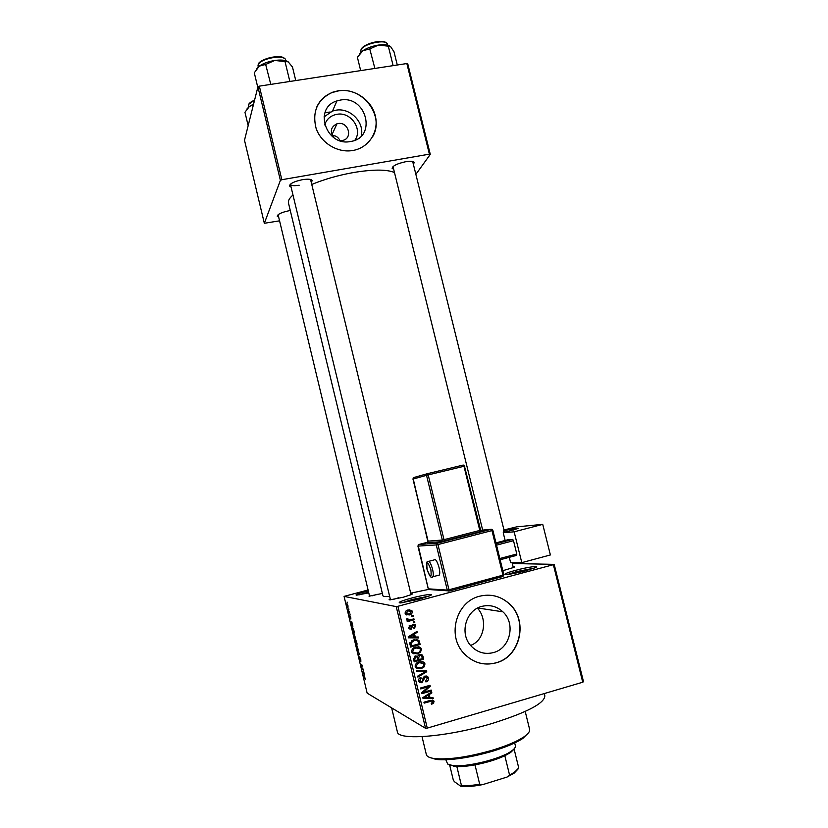 <?xml version="1.0" encoding="UTF-8"?>
<svg xmlns="http://www.w3.org/2000/svg" width="828" height="828" viewBox="0 0 828 828"><rect width="100%" height="100%" fill="white"/><g stroke="black" fill="none" stroke-linecap="round" stroke-linejoin="round"><path stroke-width="1.24" d="M525.873 570.699C517.096 572.976 510.534 574.259 506.167 574.56C503.02 574.363 506.167 572.955 515.616 570.326C527.684 567.045 540.922 565.193 535.468 567.604L525.873 570.699M534.112 568.163L516.361 571.651L507.657 574.446M368.77 592.858L356.64 595.166C354.519 594.959 357.882 593.645 366.732 591.233L368.284 590.83M368.574 592.041L358.928 594.908M418.999 599.275L400.431 602.95C397.057 602.722 400.721 601.107 411.423 598.106C423.553 594.814 435.559 593.2 430.146 595.642L418.999 599.275M428.935 596.16L412.054 599.503L401.777 602.846M324.659 124.914C326.615 119.077 330.682 115.547 336.851 114.326C350.73 111.428 363.13 129.303 354.86 140.263M339.697 140.605L342.647 140.439C353.204 138.431 348.484 121.416 337.979 123.569L336.944 123.807C330.796 126.932 329.73 131.517 333.746 137.593M340.308 100.084L336.913 100.923C313.087 107.785 326.035 146.763 350.451 141.516L350.834 141.453C377.361 137.489 366.452 94.889 340.308 100.084M361.298 135.927C364.61 122.213 350.027 107.433 335.847 110.217L332.535 111.045L323.986 116.945M338.166 90.78L332.349 92.301C317.403 99.557 311.98 111.552 316.079 128.278C321.016 142.944 337.42 152.973 352.345 150.572L352.78 150.499C368.864 147.87 379.296 131.559 375.27 115.723C371.482 99.846 354.187 88.161 338.166 90.78M372.621 136.734C385.196 116.189 362.529 86.071 338.083 90.977L332.266 92.508C324.731 95.468 319.411 100.654 316.327 108.044M493.343 652.609C484.763 654.689 477.332 652.474 471.06 645.975C459.188 633.689 465.812 610.039 481.979 606.355C489.845 604.492 496.8 606.313 502.875 611.82C515.989 623.453 510.224 648.562 493.343 652.609M479.65 596.222C456.57 601.418 446.768 635.035 463.463 652.919C472.571 662.617 483.428 665.94 496.024 662.876C520.574 656.914 528.585 620.275 509.303 603.736C500.629 596.098 490.745 593.583 479.65 596.222M478.098 662.628C483.997 664.418 489.917 664.48 495.848 662.835C520.398 656.863 528.409 620.244 509.127 603.715C503.952 598.965 497.938 596.16 491.087 595.322M393.683 169.305L392.13 168.322C392.7 165.786 397.212 163.582 405.689 161.719C410.823 160.922 413.679 161.212 414.259 162.578L413.358 164.213M393.031 166.563L392.13 168.322M291.073 187.056L289.479 185.989C289.883 183.547 294.188 181.446 302.406 179.686C308.233 178.796 311.494 179.127 312.208 180.67L311.276 182.346M290.411 184.178L290.442 184.447C291.239 185.751 294.157 186.01 299.177 185.234M278.674 217.102L277.235 216.212C277.628 214.183 281.551 212.351 288.993 210.747L290.276 210.54M369.567 596.181L278.115 214.773L277.235 216.212M382.37 593.438L369.029 596.212L369.381 595.415M377.309 594.328L372.455 595.746M513.101 566.756C514.674 566.652 514.892 566.88 513.722 567.449L502.834 570.678M410.864 593.831C412.489 593.717 412.686 593.966 411.454 594.576L403.257 597.226L390.06 599.855C388.705 599.886 388.777 599.575 390.267 598.923M398.723 597.754L392.927 599.513M544.296 693.564L544.834 695.758C544.762 703.138 527.457 712.287 492.908 723.227C447.472 737.086 397.305 740.925 397.347 731.714L391.644 707.888M394.47 172.503C386.717 169.326 373.066 169.326 353.535 172.524C338.362 175.246 324.452 179.221 311.783 184.447M324.99 112.608L330.196 112.018M554.17 564.344L583.502 681.703L582.736 682.22L553.373 564.696L554.17 564.344L512.304 563.537M347.998 605.817L347.957 607.69L346.994 603.695L347.998 605.817M349.395 611.726L349.561 612.441L348.557 612.171L348.06 609.925L349.395 611.726M350.761 617.377L350.855 619.034L350.172 616.301L350.389 618.806L349.613 615.525L350.192 618.081L349.913 615.618L350.761 617.377M353.804 630.191L354.301 632.302L352.883 631.805L352.438 627.22L353.804 630.191L352.355 628.079L352.883 631.143L353.97 631.526L353.659 630.232M356.599 641.917L357.127 644.163L355.688 643.573L355.046 639.516L356.599 641.917M359.362 653.52L358.586 655.704L359.29 653.841L357.375 650.622L359.362 653.52M363.047 668.952L363.213 669.676L361.732 668.92L362.012 665.702L360.656 664.398L362.136 665.122L361.857 668.351L363.047 668.952M365.417 679.229L363.357 675.7L364.361 676.248L365.417 679.229M396.229 606.613L344.075 596.388L367.146 693.139L425.561 728.309L396.229 606.613L397.895 606.303L427.269 728.112L425.561 728.309M364.496 675.017L362.478 672.036L363.409 670.504L364.496 675.017M360.77 659.326L360.842 661.479L359.901 657.639L360.18 660.992L359.217 656.79L360.014 660.268L359.673 656.956L360.77 659.326M358.327 649.959L357.996 650.456L356.578 647.361L356.661 644.898L358.327 649.959M355.502 638.109L355.181 638.636L353.773 635.573L353.835 633.078L355.502 638.109M352.873 626.299L350.937 623.65L351.796 621.797L352.873 626.299M349.882 613.776L350.058 614.5L349.882 613.776M348.712 608.849L348.878 609.563L348.712 608.849M347.087 602.059L347.263 602.784L347.087 602.059M368.087 589.991L344.075 596.388M413.089 615.287L413.307 616.187L411.951 616.549L411.733 615.659L413.089 615.287M414.569 621.424L414.787 622.314L413.431 622.687L413.213 621.797L414.569 621.424M418.337 636.991L418.564 637.933L408.401 637.819L408.173 636.867L416.981 631.402L417.209 632.333L414.559 633.896L415.314 636.991L418.337 636.991M420.552 652.164L417.498 653.954L412.158 652.961L411.661 651.874C411.692 649.245 413.048 647.641 415.708 647.061L419.341 646.999L420.872 648.034L421.411 649.173L420.552 652.164L419.568 651.822M424.112 666.923L421.069 668.734L415.708 667.73L415.221 666.664C415.263 664.025 416.608 662.41 419.279 661.82L422.911 661.758L424.464 662.804L424.981 663.921L424.112 666.923L423.17 666.561M428.397 678.039C428.656 680.036 427.828 681.34 425.913 681.93L425.571 681.061L427.269 678.267L425.199 676.911L421.907 682.8L419.134 682.003L418.678 680.978C418.43 679.177 419.154 678.008 420.862 677.449L421.204 678.318L419.786 680.626L421.721 681.889L422.622 681.33L423.036 678.018L424.961 676.01L427.869 676.849L428.397 678.039L427.093 677.77M432.992 697.621L433.23 698.563L423.056 698.563L422.829 697.611L431.636 691.991L431.864 692.932L429.214 694.537L429.97 697.652L432.992 697.621M553.373 564.696L397.895 606.303M582.736 682.22L427.269 728.112M433.737 703.086L431.574 704.286L431.233 703.417L432.94 701.751L431.988 700.995L424.153 703.127L423.936 702.216L430.394 700.353L433.737 700.747L433.737 703.086L432.754 702.599M431.171 690.066L431.388 690.966L421.876 693.698L421.649 692.736L428.355 686.743L420.727 688.927L420.51 688.016L430.022 685.294L430.249 686.267L423.563 692.249L431.171 690.066M426.524 670.856L426.741 671.736L417.871 677.097L417.654 676.165L425.53 671.663L416.556 671.653L416.329 670.711L426.524 670.856M423.036 656.428L423.708 659.212L414.197 661.872L413.524 659.078L415.325 655.931L417.55 656.345L419.589 654.472L422.466 655.114L423.036 656.428L421.742 656.138M419.506 641.835L420.138 644.463L410.636 647.092L409.86 643.108L413.886 639.765L418.885 640.448L419.506 641.835L418.254 641.69M415.77 625.854L414.083 628.649L413.741 627.779L414.776 626.061L413.41 625.15L412.841 625.544L411.081 629.332L409.042 628.762L408.628 627.841L410.098 625.233L409.601 627.541L410.729 628.473L413.017 624.302L415.325 624.892L415.77 625.854L414.559 625.554M413.948 618.868L414.166 619.758L407.262 621.642L407.045 620.741L408.142 620.441L406.662 619.706L406.827 618.754L407.873 618.744L408.918 620.058L413.948 618.868M412.303 611.488C412.292 613.413 411.299 614.562 409.322 614.945L405.565 614.304L405.14 613.413C405.14 611.519 406.113 610.371 408.049 609.977L411.858 610.588L412.303 611.488L411.061 611.24M477.404 608.187C487.63 618.557 484.908 640.479 470.563 645.416M340.06 140.636C338.072 136.982 335.537 135.368 332.432 135.802M406.848 63.539L407.769 63.87L430.291 154.37L429.39 154.153L406.848 63.539L259.34 86.143L281.841 179.717L280.392 180.359L257.922 86.857L244.498 140.232L264.339 223.291L279.564 220.828M280.392 180.359L264.339 223.291M430.291 154.37L415.863 174.335M429.39 154.153L281.841 179.717M292.988 195.015C289.427 198.089 287.927 200.78 288.486 203.077L382.94 595.808C383.116 596.543 385.351 596.729 389.657 596.388M257.922 86.857L259.34 86.143M414.259 162.578L412.665 161.481M411.081 594.742L310.552 179.479M428.583 589.412L410.698 593.169M431.378 700.685L431.988 700.995M432.34 700.043L434.058 701.471M432.671 700.788L432.733 701.337M431.781 697.631L433.23 698.563M431.843 697.89L422.891 697.89M430.881 692.477L431.864 692.932M428.324 694.112L429.214 694.537M427.962 694.34L428.159 695.147L423.915 697.735L428.79 697.673L428.179 695.158L427.32 694.744M428.625 697L429.97 697.652M423.201 697.373L423.915 697.735M430.105 690.366L431.388 690.966M423.481 692.208L421.649 692.725M427.051 686.153L428.355 686.743M428.873 685.625L430.249 686.267M428.883 685.656L427.9 686.536M422.673 691.815L423.563 692.249M425.53 676.838L424.319 676.259M424.05 676.424L425.199 676.911M421.183 681.961L420.572 682.2L421.907 682.8M420.572 682.2L419.413 682.313M420.034 677.811L421.204 678.318M418.585 680.098L419.786 680.626M418.595 680.44L420.086 681.361M426.151 675.907L427.031 677.459M425.302 670.835L426.741 671.736M416.432 671.115L425.53 671.663M420.655 667.885L419.744 668.196L421.069 668.734M419.744 668.196L416.494 668.455M422.311 661.603L424.981 663.921M421.69 662.483L418.078 662.255M415.149 666.188L417.115 667.575M416.339 666.343L416.712 667.161L420.872 667.823C422.849 667.399 423.853 666.198 423.874 664.242L423.481 663.414L419.465 662.731L417.405 663.714L416.339 666.343L415.138 665.867M416.401 663.321L417.405 663.714M418.15 662.224L419.465 662.731M422.352 658.633L423.708 659.212M422.373 658.726L414.01 661.065M420.821 654.327L421.7 655.952M417.209 656.107L417.415 657.753M420.2 655.29L418.647 654.865M413.472 658.84L413.793 660.175L415.097 660.661L417.943 659.864L417.126 657.142L415.697 656.79L414.714 659.098L415.097 660.661M415.987 656.728L414.538 656.283M414.455 656.335L415.697 656.79M419.051 659.554L422.383 658.622L421.576 655.817L419.817 655.362L418.626 657.784L419.051 659.554L417.747 659.078M417.312 657.297L418.626 657.784M418.554 654.917L419.817 655.362M417.54 652.981L416.194 653.499L417.498 653.954M416.194 653.499L413.089 653.768M418.585 646.813L421.411 649.173M418.016 647.713L414.021 647.713M411.588 651.439L413.669 652.878M412.768 651.564L413.151 652.392L417.302 653.054C419.279 652.63 420.282 651.439 420.303 649.483L419.91 648.645L415.904 647.962L413.845 648.945L412.768 651.564L411.568 651.139M412.799 648.583L413.845 648.945M414.6 647.527L415.904 647.962M418.782 643.884L420.138 644.463M418.823 644.049L410.46 646.357M416.877 639.464L418.192 641.431M409.943 644.215L410.253 645.467L411.526 645.892L418.813 643.873L417.902 641.048L416.494 640.386L414.093 640.665L411.03 642.963L411.526 645.892M416.194 640.292L411.837 640.593M409.891 643.894L411.143 644.298M409.964 642.621L411.03 642.963M412.799 640.272L414.093 640.665M415.19 639.992L416.494 640.386M417.115 636.991L418.564 637.933M417.25 637.539L408.307 637.446M416.008 632.012L417.209 632.333M413.462 633.586L414.559 633.896M413.307 633.679L413.503 634.496M414.041 636.618L415.314 636.991M411.154 636.918L414.124 637.001L413.524 634.496L409.26 637.001L411.154 636.918M408.38 636.742L409.26 637.001M412.468 634.196L413.524 634.496M411.661 625.254L412.841 625.544M410.719 628.473L409.808 628.98L411.081 629.332M409.167 625.761L410.44 626.092M408.546 627.262L409.601 627.541M408.628 627.872L409.539 628.1M413.607 624.198L414.445 625.399M413.431 621.735L414.787 622.314M412.81 619.178L414.166 619.758M412.882 619.468L407.107 621.031M407.014 620.172L408.142 620.441M406.683 619.137L407.904 619.427M406.662 619.189L407.655 619.758M411.94 615.597L413.307 616.187M410.139 613.672L408.059 614.666L409.322 614.945M408.059 614.666L406.372 614.914M409.756 609.718L410.998 611.178M409.405 610.671L405.958 611.023M405.078 612.948L406.745 613.972M406.362 613.651L409.104 614.055L411.309 611.726L408.328 610.857L406.134 613.175M407.065 610.598L408.328 610.857M364.299 676.207L363.523 676.424M363.161 671.85L362.478 672.036M363.068 672.916L363.668 673.816L363.181 671.808L363.068 672.916M362.54 668.693L361.732 668.92M361.66 664.894L360.832 665.122M359.197 654.741L358.41 654.958M356.744 647.424L357.831 649.742L356.827 645.612L356.744 647.424M356.651 643.315L355.688 643.573M356.081 640.21L355.533 640.406M355.688 642.932L355.243 640.241L355.688 642.932M355.74 640.334L356.785 643.366L355.823 640.282M353.929 635.635L355.005 637.912L354.001 633.793L353.929 635.635M353.939 631.516L352.883 631.805M351.455 623.515L350.937 623.65M351.507 624.436L352.076 625.243L351.6 623.236L351.507 624.436M349.447 611.933L348.557 612.171M347.108 605.62L347.791 606.976L347.18 604.409L347.108 605.62M528.44 732.925L522.965 738.348C516.413 742.695 506.519 746.918 493.25 751.017C469.631 757.827 450.639 760.642 436.273 759.483L429.028 757.196M422.021 736.651L426.337 754.556C426.844 756.616 429.701 757.972 434.917 758.624C449.614 759.804 469.083 756.906 493.322 749.93C506.922 745.717 517.065 741.402 523.772 736.961C528.129 733.97 530.086 731.445 529.62 729.375L525.211 711.459M397.285 65.008L394.004 51.791L390.568 46.544L388.301 46.182L393.093 65.495M374.877 68.434L369.764 48.935L378.437 45.074L388.301 46.182M360.677 70.618L357.396 57.287L362.933 50.674L369.764 48.935M389.688 45.892C387.287 44.65 383.54 44.37 378.437 45.074C372.321 46.078 367.146 47.941 362.933 50.674L359.373 54.224M445.847 759.773L447.669 764.047L452.44 765.486C465.502 767.639 500.723 759.059 511.404 751.11C514.385 749.029 515.709 747.26 515.389 745.78L514.695 742.954M517.986 769.108L514.188 773.104L507.005 777.078L514.975 771.748L518.752 767.98L514.116 749.102L510.617 752.486L504.842 755.736C496.438 759.628 486.491 762.681 474.993 764.875C467.851 766.159 461.807 766.728 456.859 766.583L449.159 764.937M449.728 765.269L453.247 779.831L454.324 781.622L460.989 786.403L461.486 785.71C466.464 785.948 472.529 785.441 479.681 784.178L482.869 784.571C473.926 786.331 466.63 786.942 460.989 786.403M456.859 766.583L461.486 785.71M474.993 764.875L479.681 784.178M507.005 777.078L482.869 784.571M504.842 755.736L509.53 774.915M295.762 80.564L292.491 67.047L288.175 61.821L285.018 61.562L289.81 81.32M270.787 84.394L265.664 64.449L274.751 60.465L285.018 61.562M257.787 87.364L254.289 72.792L259.33 66.116L265.664 64.449M287.595 61.448C284.791 60.009 280.506 59.688 274.751 60.465C268.375 61.51 263.242 63.394 259.33 66.116L256.752 68.755M248.162 125.639L244.953 112.235L249.538 106.326L247.096 108.747M253.575 104.131L249.538 106.326L253.368 104.97M438.126 575.356L439.409 575.015C439.968 573.556 439.844 571.041 439.026 567.48C437.174 561.125 435.507 558.61 434.058 559.945L428.894 561.301M521.795 562.636L514.147 531.814L542.744 524.362L550.392 554.957L521.795 562.636L510.659 562.75L509.303 557.316M505.142 540.477L503.217 532.735L514.147 531.814M496.179 543.727L512.708 539.39L508.133 539.69L495.972 542.889M512.708 539.39L513.505 540.694L496.531 545.155M499.833 558.527L516.807 554.004L513.505 540.694M516.807 554.004L516.672 555.35L500.143 559.759M503.217 532.735L518.494 528.357L512.905 528.771L513.236 530.117M503.983 529.982L516.61 526.856L542.744 524.362M412.717 161.636L504.117 530.51L503.579 530.82L512.905 528.771M503.579 530.82L504.004 532.528M429.463 700.623L430.684 701.233M424.94 696.265L425.747 696.659M422.922 679.219L423.946 679.664M422.601 671.146L423.946 671.694M413.441 658.612L414.714 659.098M410.098 635.666L411.092 635.966M411.444 626.216L412.675 626.537M387.763 45.157L387.576 44.381C386.935 38.637 362.985 43.656 360.915 49.98L360.925 52.267M361.567 48.924C363.658 43.894 381.46 39.175 385.641 42.549M285.815 60.723L285.639 59.999C284.946 53.758 258.874 58.736 258.036 65.298L258.191 67.058M258.926 63.663C261.203 58.571 279.253 54.441 283.611 58.012M254.465 100.602C250.905 102.123 248.886 103.686 248.4 105.301L248.617 107.029M249.145 103.966L254.589 100.095C250.874 101.823 248.897 103.345 248.659 104.628M439.409 575.015L432.961 576.733C431.533 578.907 429.566 576.495 427.072 569.488C426.089 564.313 426.275 561.694 427.631 561.632C429.059 560.308 430.695 562.823 432.558 569.188C433.375 572.759 433.51 575.274 432.961 576.733L431.74 577.095M430.87 569.529C427.507 560.846 426.254 560.835 427.124 569.498C430.477 578.192 431.73 578.203 430.87 569.529M427.941 542.154L418.844 544.503L437.236 543.22L491.18 529.278L480.737 530.282M444.739 540.995L444.015 539.67L479.795 530.438L463.98 466.278L428.179 474.91L444.015 539.67L442.338 540.032L426.524 475.324L412.965 479.081L428.086 541.139L442.338 540.032L441.376 541.719L482.227 531.162M441.376 541.719L427.621 542.526M505.194 532.218L504.769 530.51M503.786 574.808L502.979 575.16L491.956 530.593L437.96 544.565L448.993 589.774L502.979 575.16L502.855 576.505L448.993 591.099M418.078 545.072L428.304 588.843L447.286 590.095L436.263 544.928L417.923 546.107L418.813 544.514M412.965 479.081L413.896 477.497L427.383 473.688M427.486 473.668L426.524 475.324L428.179 474.91L427.486 473.668L463.245 465.057L463.98 466.278L464.901 466.06L463.245 465.057M427.155 542.754L428.076 541.108M480.633 530.148L464.208 465.212M481.171 530.955L480.706 530.158L479.795 530.438L480.561 531.742M437.236 543.22L436.263 544.928L437.96 544.565L437.236 543.22M429.608 589.577L428.252 588.822L417.912 546.076M492.236 529.485L491.18 529.278L491.956 530.593L492.857 530.303L503.869 574.829L503 576.402L448.921 591.12L447.7 590.809L449.055 591.026L448.993 589.774L447.286 590.095L447.7 590.809L428.697 589.515L428.293 588.791M503.797 574.891L502.938 576.474M331.935 134.788L336.944 123.807M332.535 111.045L336.913 100.923M290.442 184.447L289.479 185.989M336.447 124.883L336.24 124.045M310.645 179.728L312.208 180.67M502.875 611.82L477.777 607.99M433.737 700.747L432.351 700.064M420.117 681.403L418.792 680.813M427.869 676.849L426.503 676.279M424.464 662.804L423.118 662.307M416.712 667.161L415.397 666.633M422.466 655.114L421.141 654.648M420.872 648.034L419.548 647.6M413.151 652.392L411.858 651.936M418.885 640.448L417.571 640.054M409.891 628.193L408.628 627.852M415.325 624.892L414.021 624.571M408.049 619.706L406.786 619.406M411.858 610.588L410.574 610.329M436.273 759.483L434.917 758.624M522.965 738.348L523.772 736.961M361.246 49.214C363.378 43.78 382.815 38.605 386.676 43.128M513.308 567.625L512.097 562.74M482.672 530.096L393.01 166.583M290.38 184.199L390.485 599.834M510.617 752.486L511.404 751.11M453.785 766.335L452.44 765.486M514.188 773.104L514.975 771.748M258.305 64.574C257.787 59.844 280.713 53.323 284.677 58.633M413.058 478.17L427.972 542.092"/></g></svg>
